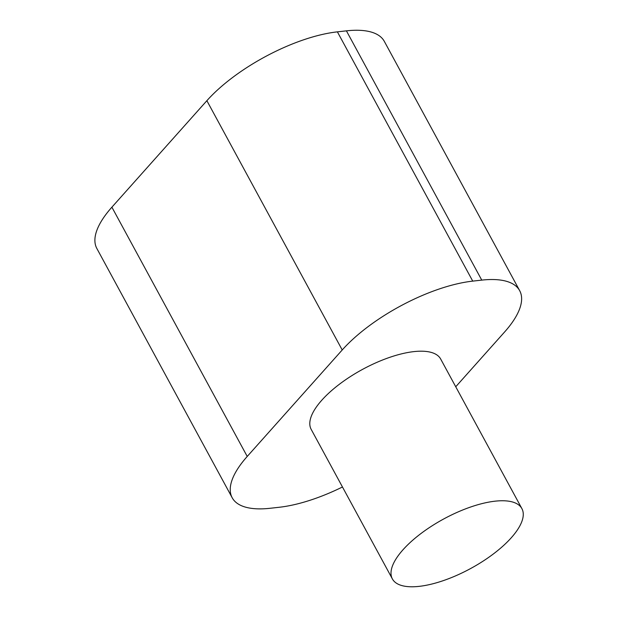 <?xml version="1.0" encoding="UTF-8"?>
<svg xmlns="http://www.w3.org/2000/svg" width="617" height="617" viewBox="0 0 617 617"><rect width="100%" height="100%" fill="white"/><g stroke="black" fill="none" stroke-linecap="round" stroke-linejoin="round"><path stroke-width="0.93" d="M111.893 207.181L247.232 456.449A104.389 39.943 151.5 0 0 232.193 497.757L96.846 248.481A104.389 39.943 151.5 0 1 111.893 207.181L206.872 100.694A104.389 39.943 151.5 0 1 337.391 31.853L472.738 281.121L481.761 280.118A104.389 39.943 151.5 0 1 519.668 290.653A104.389 39.943 151.5 0 1 504.629 331.954L455.739 386.766M519.668 290.653L384.329 41.385A104.389 39.943 151.5 0 0 346.415 30.85L481.761 280.118M232.193 497.757A104.389 39.943 151.5 0 0 270.099 508.285L279.123 507.282A104.389 39.943 151.5 0 0 342.466 486.99M337.391 31.853L346.415 30.85M247.232 456.449L342.219 349.97A104.389 39.943 151.5 0 1 472.738 281.121M392.381 578.923L311.176 429.363A73.685 28.197 -28.5 0 1 321.796 400.209A73.685 28.197 -28.5 0 1 389.296 357.498A73.685 28.197 -28.5 0 1 440.685 359.048L521.889 508.609A73.685 28.197 151.5 0 0 470.509 507.058A73.685 28.197 151.5 0 0 403.001 549.77A73.685 28.197 151.5 0 0 392.381 578.923A73.685 28.197 151.5 0 0 470.594 568.55A73.685 28.197 151.5 0 0 521.889 508.609M206.872 100.694L342.219 349.97"/></g></svg>
